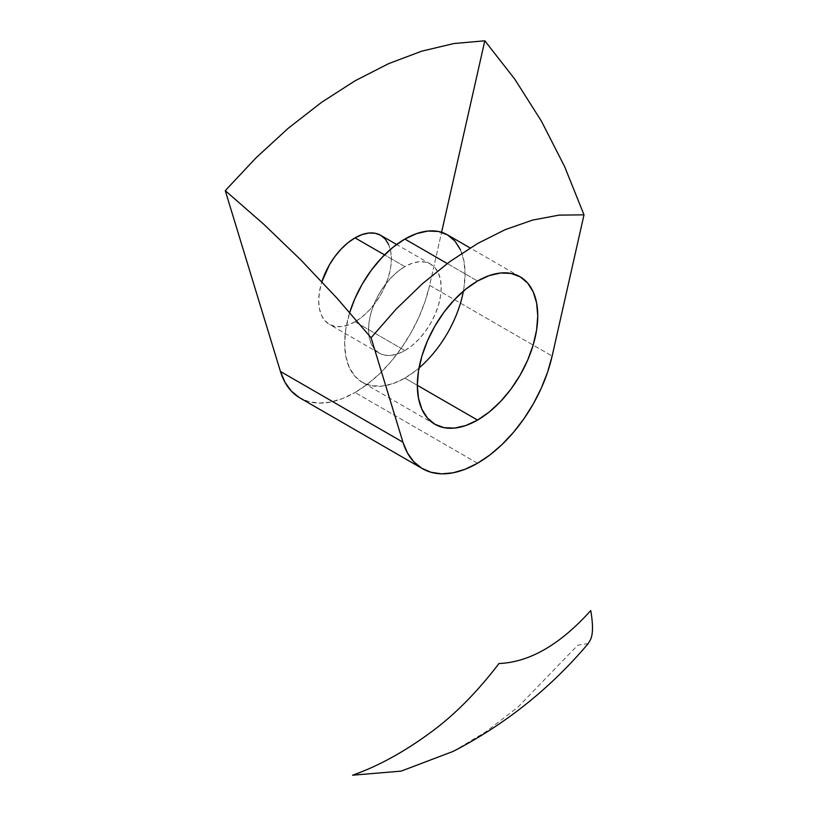 <?xml version="1.0" encoding="UTF-8"?>
<svg xmlns="http://www.w3.org/2000/svg" width="816" height="816" viewBox="0 0 816 816"><rect width="100%" height="100%" fill="white"/><g stroke="black" fill="none" stroke-linecap="round" stroke-linejoin="round"><path stroke-width="0.61" stroke-dasharray="4.08 3.06" d="M447.25 263.527L477.544 281.02L447.25 263.527M460.499 249.859L463.927 260.926L465.079 273.829L463.927 288.058L460.499 303.083L454.93 318.311L447.443 333.173L438.325 347.086L427.91 359.53L416.609 370.005L404.869 378.124L417.323 385.315L404.869 378.124A85.16 49.164 120 0 0 419.006 368.016M463.396 291.128A85.16 49.164 120 0 0 447.443 234.845M388.6 244.382L390.67 251.053L391.374 258.835L390.67 267.434L388.6 276.491L385.244 285.692L380.725 294.658L375.217 303.052L368.934 310.559L362.12 316.883L355.031 321.779L404.869 350.554A51.388 29.672 -60 0 1 379.175 353.093A51.388 29.672 -60 0 1 371.29 311.916A51.388 29.672 -60 0 1 404.869 266.628L384.53 254.888L404.869 266.628A51.388 29.672 -60 0 1 430.562 264.088A51.388 29.672 -60 0 1 438.437 305.266A51.388 29.672 -60 0 1 404.869 350.554L355.031 321.779A51.388 29.672 120 0 0 388.6 276.491A51.388 29.672 120 0 0 380.725 235.314M429.624 285.335L552.126 356.072L429.624 285.335L441.599 232.285L429.624 285.335A110.119 63.577 120 0 1 355.031 392.506L367.435 384.203L379.522 373.81L390.976 361.6L401.523 347.881L410.876 333.01L418.812 317.363L425.105 301.339L429.624 285.335M477.544 463.233L355.031 392.506L477.544 463.233M299.186 397.494L308.54 401.564L319.087 403.104L330.541 402.084L342.628 398.524L355.031 392.506A110.119 63.577 120 0 1 299.972 397.963M355.031 321.779L347.942 325.064L341.129 326.614L334.846 326.359L329.338 324.319L324.819 320.576L321.463 315.262L319.393 308.581L318.699 300.798L319.393 292.21L321.892 281.755A51.388 29.672 120 0 0 329.338 324.319A51.388 29.672 120 0 0 355.031 321.779M588.275 643.518L577.789 645.17L517.619 707.452L485.591 731.983L453.145 751.403M404.869 378.124L393.118 383.571L381.827 386.131L371.413 385.723L362.284 382.337L354.797 376.125L349.238 367.322L345.811 356.255L344.648 343.352L345.811 329.123L349.717 312.518A85.16 49.164 120 0 0 362.284 382.337A85.16 49.164 120 0 0 404.869 378.124M404.869 350.554L411.958 345.647L418.771 339.323L425.054 331.826L430.562 323.422L435.081 314.456L438.437 305.266L440.507 296.198L441.201 287.609L440.507 279.827L438.437 273.156L435.081 267.832L430.562 264.088L425.054 262.048L418.771 261.793L411.958 263.344L404.869 266.628L397.78 271.534L390.956 277.858L384.683 285.355L379.175 293.76L374.656 302.726L371.29 311.916L369.23 320.984L368.526 329.572L369.23 337.355L371.29 344.026L374.656 349.35L379.175 353.093L384.683 355.133L390.956 355.388L397.78 353.838L404.869 350.554M520.118 276.797L470.159 247.952M430.562 264.088L396.607 244.484M379.175 353.093L329.338 324.319M434.959 424.3L362.284 382.337"/><path stroke-width="1.22" d="M477.544 281.02A85.16 49.164 -60 0 1 520.118 276.797A85.16 49.164 -60 0 1 533.174 345.035A85.16 49.164 -60 0 1 477.544 420.077L417.323 385.315L418.486 371.076L421.913 356.062L427.472 340.823L434.959 325.961L444.088 312.049L454.502 299.615L465.793 289.139L477.544 281.02L489.284 275.573L500.585 273.003L511 273.421L520.118 276.797L527.605 283.009L533.174 291.822L536.602 302.889L537.754 315.782L536.602 330.021L533.174 345.035L527.605 360.274L520.118 375.136L511 389.048L500.585 401.482L489.284 411.958L477.544 420.077L465.793 425.524L454.502 428.094L444.088 427.676L434.959 424.3L427.472 418.088L421.913 409.275L418.486 398.208L417.323 385.315L477.544 420.077A85.16 49.164 -60 0 1 434.959 424.3A85.16 49.164 -60 0 1 421.913 356.062A85.16 49.164 -60 0 1 477.544 281.02M404.869 239.057L447.25 263.527L404.869 239.057L416.609 233.611L427.91 231.05L438.325 231.458L447.443 234.845A85.16 49.164 120 0 0 404.869 239.057A85.16 49.164 120 0 0 349.717 312.518L354.797 298.87L362.284 284.009L371.413 270.096L381.827 257.652L393.118 247.177L404.869 239.057M419.006 368.016A85.16 49.164 120 0 0 463.396 291.128M355.031 237.864L384.53 254.888L355.031 237.864L362.12 234.569L368.934 233.029L375.217 233.274L380.725 235.314A51.388 29.672 120 0 0 355.031 237.864A51.388 29.672 120 0 0 321.892 281.755L329.338 264.986L334.846 256.591L341.129 249.084L347.942 242.76L355.031 237.864M422.484 468.69L299.972 397.963A110.119 63.577 120 0 1 280.439 371.464L402.951 442.201L280.439 371.464L225.257 190.648L256.183 157.672L288.405 128.122L321.504 102.388L355.031 80.815L388.569 63.668L421.658 51.194L453.88 43.534L484.806 40.8L441.599 232.285L484.806 40.8L514.712 79.05L541.457 121.217L564.672 166.699L584.001 214.832L552.126 356.072A110.119 63.577 -60 0 1 477.544 463.233L489.947 454.93L502.024 444.536L513.488 432.327L524.035 418.608L533.389 403.736L541.314 388.09L547.618 372.065L552.126 356.072L584.001 214.832L559.001 215.128L532.624 220.075L505.318 229.602L477.544 243.545L449.759 261.681L422.453 283.682L396.076 309.193L371.076 337.763L402.951 442.201L407.459 452.982L413.763 461.734L421.699 468.221L431.052 472.291L441.589 473.841L453.053 472.811L465.14 469.251L477.544 463.233A110.119 63.577 -60 0 1 422.484 468.69A110.119 63.577 -60 0 1 402.951 442.201L371.076 337.763L336.977 298.156L300.961 260.069L263.537 224.063L225.257 190.648L280.439 371.464L284.957 382.255L291.261 390.997L299.186 397.494M396.607 244.484L380.725 235.314L385.244 239.068L388.6 244.382M498.974 663.52C529.564 662.276 560.153 644.609 590.743 610.541C593.14 624.434 593.069 634.124 590.519 639.622L588.275 643.518C550.392 688.367 505.349 724.333 453.145 751.403L401.115 771.13L352.573 775.2C378.991 765.918 406.082 750.873 433.857 730.065C456.44 713.011 478.145 690.826 498.974 663.52M470.159 247.952L447.443 234.845L454.93 241.057L460.499 249.859"/></g></svg>

